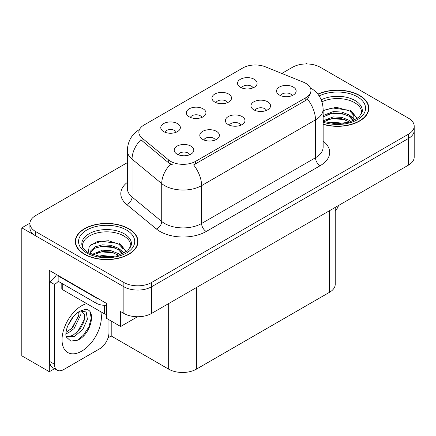 <?xml version="1.0" encoding="UTF-8"?>
<svg xmlns="http://www.w3.org/2000/svg" width="436" height="436" viewBox="0 0 436 436"><rect width="100%" height="100%" fill="white"/><g stroke="black" fill="none" stroke-linecap="round" stroke-linejoin="round"><path stroke-width="0.65" d="M240.912 125.176A5.881 3.395 0 0 0 239.331 123.524A5.881 3.395 0 0 0 233.538 122.663A5.881 3.395 0 0 0 229.44 125.176M242.1 116.586A9.799 5.657 0 0 0 229.549 115.96A9.799 5.657 0 0 0 226.3 122.99A9.799 5.657 0 0 0 228.246 124.587A9.799 5.657 0 0 0 244.046 122.99A9.799 5.657 0 0 0 242.1 116.586M201.884 117.415A5.881 3.395 0 0 0 200.304 115.763A5.881 3.395 0 0 0 194.516 114.902A5.881 3.395 0 0 0 190.412 117.415M203.078 108.831A9.799 5.657 0 0 0 190.521 108.199A9.799 5.657 0 0 0 187.278 115.229A9.799 5.657 0 0 0 189.219 116.826A9.799 5.657 0 0 0 205.018 115.229A9.799 5.657 0 0 0 203.078 108.831M215.324 139.945A5.881 3.395 0 0 0 213.744 138.294A5.881 3.395 0 0 0 207.956 137.433A5.881 3.395 0 0 0 203.852 139.945M216.518 131.361A9.799 5.657 0 0 0 203.961 130.729A9.799 5.657 0 0 0 200.718 137.76A9.799 5.657 0 0 0 202.658 139.362A9.799 5.657 0 0 0 218.458 137.76A9.799 5.657 0 0 0 216.518 131.361M189.736 154.72A5.881 3.395 0 0 0 188.156 153.069A5.881 3.395 0 0 0 182.368 152.208A5.881 3.395 0 0 0 178.27 154.72M190.93 146.131A9.799 5.657 0 0 0 178.373 145.504A9.799 5.657 0 0 0 175.13 152.535A9.799 5.657 0 0 0 177.076 154.131A9.799 5.657 0 0 0 192.875 152.535A9.799 5.657 0 0 0 190.93 146.131M266.494 110.401A5.881 3.395 0 0 0 264.919 108.749A5.881 3.395 0 0 0 259.126 107.888A5.881 3.395 0 0 0 255.027 110.401M267.688 101.817A9.799 5.657 0 0 0 255.136 101.185A9.799 5.657 0 0 0 251.888 108.215A9.799 5.657 0 0 0 253.834 109.818A9.799 5.657 0 0 0 269.633 108.215A9.799 5.657 0 0 0 267.688 101.817M292.082 95.631A5.881 3.395 0 0 0 290.507 93.98A5.881 3.395 0 0 0 284.713 93.119A5.881 3.395 0 0 0 280.615 95.631M293.275 87.042A9.799 5.657 0 0 0 280.719 86.415A9.799 5.657 0 0 0 277.476 93.446A9.799 5.657 0 0 0 279.422 95.043A9.799 5.657 0 0 0 295.221 93.446A9.799 5.657 0 0 0 293.275 87.042M253.054 87.87A5.881 3.395 0 0 0 251.479 86.219A5.881 3.395 0 0 0 245.686 85.358A5.881 3.395 0 0 0 241.588 87.87M254.248 79.287A9.799 5.657 0 0 0 241.697 78.654A9.799 5.657 0 0 0 238.448 85.685A9.799 5.657 0 0 0 240.394 87.282A9.799 5.657 0 0 0 256.194 85.685A9.799 5.657 0 0 0 254.248 79.287M227.467 102.645A5.881 3.395 0 0 0 225.892 100.989A5.881 3.395 0 0 0 220.098 100.127A5.881 3.395 0 0 0 216 102.645M228.66 94.056A9.799 5.657 0 0 0 216.109 93.424A9.799 5.657 0 0 0 212.861 100.454A9.799 5.657 0 0 0 214.806 102.057A9.799 5.657 0 0 0 230.606 100.454A9.799 5.657 0 0 0 228.66 94.056M176.297 132.19A5.881 3.395 0 0 0 174.716 130.533A5.881 3.395 0 0 0 168.928 129.672A5.881 3.395 0 0 0 164.83 132.19M177.49 123.601A9.799 5.657 0 0 0 164.933 122.968A9.799 5.657 0 0 0 161.691 129.999A9.799 5.657 0 0 0 163.636 131.601A9.799 5.657 0 0 0 179.436 129.999A9.799 5.657 0 0 0 177.49 123.601M305.794 83.336A17.636 10.181 0 0 0 303.434 82.197L265.404 66.822A17.636 10.181 0 0 0 242.819 67.962L144.027 125.001A17.636 10.181 0 0 0 138.861 132.201A17.636 10.181 0 0 0 142.049 138.043L168.678 160.001A17.636 10.181 0 0 0 195.595 161.358L305.794 97.735A17.636 10.181 0 0 0 310.955 90.535A17.636 10.181 0 0 0 305.794 83.336M29.931 223.139L21.8 227.837L123.868 286.763A19.593 11.314 0 0 0 151.581 286.763L408.461 138.457A19.593 11.314 0 0 0 414.2 130.457A19.593 11.314 0 0 1 408.461 138.457L151.581 286.763A19.593 11.314 0 0 1 123.868 286.763L35.654 235.832A19.593 11.314 0 0 1 29.915 227.837L29.915 223.57A19.593 11.314 0 0 0 35.654 231.571L123.868 282.495A19.593 11.314 0 0 0 151.581 282.495L408.461 134.19A19.593 11.314 0 0 0 414.2 126.189A19.593 11.314 0 0 0 408.461 118.189L320.247 67.258A19.593 11.314 0 0 0 292.534 67.258L281.809 73.455M307.135 63.956L306.394 63.525L305.652 63.956M54.549 368.703L49.328 371.717L49.328 270.391L106.504 303.402L106.504 318.335L120.636 326.493L120.636 311.56L123.868 313.43A19.593 11.314 0 0 0 151.581 313.43L408.461 165.119A19.593 11.314 0 0 0 414.2 157.118L414.2 126.189M137.531 316.743L120.636 326.493M49.328 371.717L21.8 355.825L21.8 227.837M335.224 207.405L335.224 284.31A19.593 11.314 180 0 1 329.485 292.311L196.38 369.161A19.593 11.314 180 0 1 168.667 369.161L111.213 335.987L111.213 321.054M111.213 335.987L108.074 337.802M323.141 124.342A31.354 18.099 0 0 0 368.823 108.242A31.354 18.099 0 0 0 359.646 95.446A31.354 18.099 0 0 0 317.833 94.132M128.811 228.715A31.354 18.099 0 0 0 94.645 224.791A31.354 18.099 0 0 0 75.292 241.511A31.354 18.099 0 0 0 84.475 254.313A31.354 18.099 0 0 0 118.641 258.237A31.354 18.099 0 0 0 137.994 241.511A31.354 18.099 0 0 0 128.811 228.715M75.619 243.174A31.354 18.099 0 0 0 75.51 243.648M310.955 90.535L310.955 92.699L307.5 99.152L305.794 100.394L193.611 164.912A22.863 13.2 60 0 1 201.601 185.622A26.127 15.086 180 0 1 164.65 185.622A26.127 15.086 180 0 1 161.723 183.611L132.048 159.145A26.127 15.086 180 0 1 127.328 150.491L127.328 188.357A26.127 15.086 0 0 0 132.048 197.007L161.723 221.472A26.127 15.086 0 0 0 164.65 223.488A26.127 15.086 0 0 0 201.601 223.488L315.49 157.734A26.127 15.086 0 0 0 323.141 147.068L323.141 109.202A26.127 15.086 180 0 1 315.49 119.867A22.863 13.2 -120 0 0 307.5 99.152M172.64 164.912L168.678 162.906L140.861 139.743A22.863 15.287 129.5 0 0 132.048 159.145L132.048 197.007A6.529 4.371 -50.5 0 1 126.702 204.506A32.656 18.857 180 0 1 127.328 182.379M127.328 162.644L35.654 215.569A19.593 11.314 0 0 0 29.915 223.57M137.776 243.648A31.354 18.099 0 0 0 137.667 243.174M368.605 110.379A31.354 18.099 0 0 0 368.502 109.905M338.576 205.47A13.064 7.543 -60 0 1 335.224 211.324M77.744 340.124L70.801 341.094L66.185 336.908L65.88 335.268C65.76 332.619 66.332 329.632 67.602 326.324C70.049 320.476 73.253 316.002 77.216 312.906L79.434 311.413L84.524 309.615C96.683 307.456 92.094 333.834 77.744 340.124M81.172 310.786L84.54 314.389L84.072 321.67L79.657 329.752L72.828 335.382L68.517 336.543L65.999 336.243M66.076 336.576L74.42 336.532L82.905 329.267L87.396 319.256L86.192 311.985L80.556 310.961L79.379 311.468M67.956 325.447L73.57 316.383M65.874 333.753L68.436 332.837L74.142 328.488L80.338 315.604L79.755 311.288M65.994 332.412L72.676 327.643L78.872 314.754L78.725 311.844M108.951 319.746L108.951 332.761A13.064 7.543 -60 0 1 99.713 348.762L63.689 369.559A13.064 7.543 -60 0 1 57.16 370.208L52.538 367.543A13.064 7.543 -60 0 1 49.835 361.558L49.835 281.781A13.064 7.543 120 0 0 56.549 274.56M58.255 281.307A13.064 7.543 -60 0 1 54.451 284.446L49.835 281.781M57.16 370.208A13.064 7.543 -60 0 1 54.451 364.229L54.451 284.446M98.977 299.058A13.064 7.543 180 0 1 96.018 297.777L58.146 275.912A13.064 7.543 0 0 0 58.538 275.71M96.018 297.777L96.018 303.113A13.064 7.543 0 0 0 106.504 305.287M58.146 275.912L58.146 281.247L96.018 303.113M70.376 329.812L71.7 328.417L78.774 315.669M76.196 333.24L77.564 331.807L84.737 318.683M77.237 340.353L83.429 335.191L88.9 326.847L91.211 318.215L90.105 312.067M321.975 101.806A24.165 13.952 180 0 1 354.561 102.645A24.165 13.952 180 0 1 361.498 114.025M353.852 120.51L353.77 115.442L349.754 110.978L336.32 107.272L323.141 110.433M317.975 94.312A31.027 17.914 180 0 1 359.411 95.577A31.027 17.914 180 0 1 368.502 108.242A31.027 17.914 180 0 1 323.141 124.129M329.033 123.05L333.246 122.249L344.2 123.35M332.864 123.622L340.314 123.77M323.141 120.81L333.246 116.913L341.699 117.36L349.023 120.243L350.92 121.704M323.757 121.611L333.246 118.249L341.699 118.69L349.765 122.085M323.141 115.475L333.246 111.583L341.699 112.025L349.023 114.908L353.601 120.63M323.141 116.81L333.246 112.913L341.699 113.36L349.023 116.243L353.204 120.81M323.141 110.619L332.336 107.943L348.38 110.161M349.83 110.842L351.52 111.801L357.1 118.668M327.567 114.199L332.336 113.278L345.089 114.325M351.852 117.349L354.909 119.982M327.567 119.535L332.336 118.608L345.089 119.655M334.565 123.764L338.718 123.84M350.13 110.33L351.52 111.131L357.22 118.587M349.983 115.584L355.291 119.78M82.617 247.294A24.165 13.952 180 0 1 96.198 233.2A24.165 13.952 180 0 1 123.731 235.914A24.165 13.952 180 0 1 130.664 247.294M123.017 253.785L122.936 248.711L118.919 244.247L108.597 240.743L97.13 241.637L89.293 246.28L88.159 252.667M128.582 228.846A31.027 17.914 180 0 1 137.667 241.511A31.027 17.914 180 0 1 118.516 258.063A31.027 17.914 180 0 1 84.704 254.177A31.027 17.914 180 0 1 75.619 241.511A31.027 17.914 180 0 1 94.77 224.965A31.027 17.914 180 0 1 128.582 228.846M98.204 256.324L102.416 255.518L113.371 256.624M102.035 256.891L109.485 257.038M91.903 254.493L102.416 250.182L110.869 250.629L118.189 253.512L120.085 254.978M92.923 254.88L102.416 251.518L110.869 251.964L118.93 255.354M90.426 253.861L90.868 250.629L95.097 246.847L102.416 244.852L110.869 245.294L118.189 248.182L122.767 253.899M90.361 253.518L90.868 251.964L95.097 248.182L102.416 246.182L110.869 246.629L118.189 249.512L122.369 254.079M61.808 283.362L61.808 288.447A3.265 1.886 0 0 0 62.768 289.777L104.335 313.778A3.265 1.886 0 0 0 106.504 314.329M90.557 244.978L101.501 241.212L117.546 243.43M119.001 244.111L120.69 245.07L126.266 251.943M96.738 247.468L101.501 246.547L114.259 247.594M121.023 250.618L124.08 253.256M96.738 252.804L101.501 251.877L114.259 252.924M103.735 257.038L107.888 257.115M119.295 243.599L120.69 244.405L126.391 251.855M119.148 248.852L124.462 253.049M408.461 165.119L408.461 134.19M151.581 313.43L151.581 282.495M123.868 313.43L123.868 282.495M196.38 369.161L196.38 287.564M329.485 292.311L329.485 210.719M168.667 369.161L168.667 303.565M142.049 138.043L142.049 140.948M168.678 160.001L168.678 162.906M195.595 161.358L195.595 164.018M305.794 97.735L305.794 100.394M206.217 231.489A6.529 3.771 60 0 1 201.601 223.488L201.601 185.622L315.49 119.867L315.49 157.734A6.529 3.771 60 0 0 320.111 165.735L206.217 231.489A32.656 18.857 180 0 1 160.034 231.489A32.656 18.857 180 0 1 156.371 228.971L126.702 204.506M170.629 164.116A22.863 15.287 129.5 0 0 161.723 183.611L161.723 221.472A6.529 4.371 -50.5 0 1 156.371 228.971M323.141 141.09A32.656 18.857 180 0 1 320.111 165.735M35.654 231.571L35.654 235.832M100.738 311.696A27.822 16.067 -60 0 1 81.701 351.16A27.822 16.067 -60 0 1 62.026 339.802A27.822 16.067 -60 0 1 81.701 305.723A27.822 16.067 -60 0 1 86.688 303.587M66.016 336.309A14.759 8.524 120 0 0 68.517 336.543M54.451 364.229L49.835 361.558M321.223 99.8A24.836 14.339 180 0 1 355.035 100.503A24.836 14.339 180 0 1 362.245 111.671L359.068 117.115L349.601 122.135L336.156 123.84L323.141 121.382M319.157 95.953A28.084 16.214 180 0 1 357.335 96.776A28.084 16.214 180 0 1 359.656 118.189A28.084 16.214 180 0 1 323.141 122.189M354.55 102.662A25.473 14.704 180 0 1 355.013 102.912M81.87 244.939A24.836 14.339 180 0 1 96.318 230.867A24.836 14.339 180 0 1 124.206 233.772A24.836 14.339 180 0 1 131.416 244.939L127.606 250.929L116.401 256.041L101.386 256.82L88.415 252.82C81.407 248.171 82.099 245.473 81.87 244.939M126.5 230.05A28.084 16.214 180 0 1 126.5 252.978A28.084 16.214 180 0 1 86.78 252.978A28.084 16.214 180 0 1 86.78 230.05A28.084 16.214 180 0 1 126.5 230.05M123.72 235.936A25.473 14.704 180 0 1 124.178 236.181M104.335 313.778L104.335 305.298M62.768 289.777L62.768 283.912M323.141 109.202C322.7 99.806 318.569 92.764 310.754 88.072L310.318 87.827M139.711 129.361C131.895 134.054 127.77 141.101 127.328 150.491M80.943 310.737L80.556 310.961M368.502 108.242L368.502 110.848M137.667 241.511L137.667 244.122M75.619 241.511L75.619 244.122"/></g></svg>
